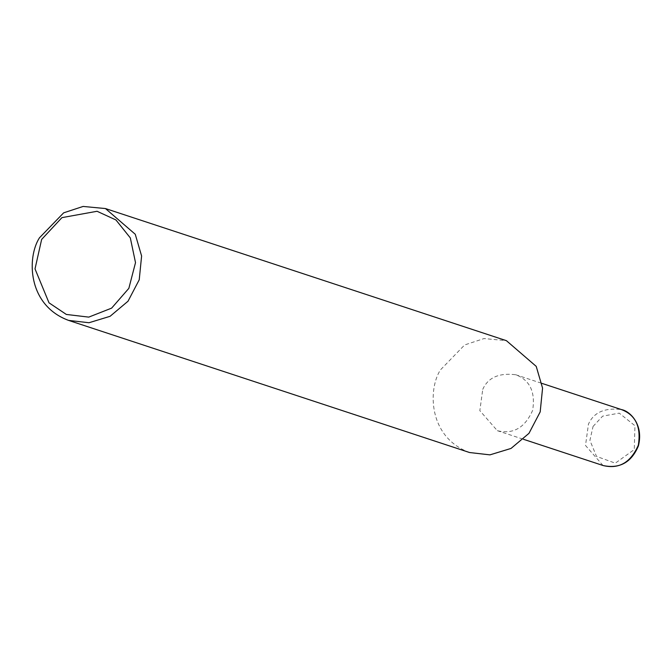 <?xml version="1.0" encoding="UTF-8"?>
<svg xmlns="http://www.w3.org/2000/svg" width="672" height="672" viewBox="0 0 672 672"><rect width="100%" height="100%" fill="white"/><g stroke="black" fill="none" stroke-linecap="round" stroke-linejoin="round"><path stroke-width="0.5" stroke-dasharray="3.36 2.52" d="M469.56 452.525C428.232 437.312 427.82 389.399 440.42 369.919L464.621 344.954L484.067 338.554L506.419 340.679M482.756 389.374C487.998 377.572 499.002 372.691 515.752 374.749C529.939 380.134 535.567 392.003 532.636 410.365C524.958 427.812 513.181 434.582 497.322 430.676L479.825 410.651L482.756 389.374M603.011 465.503L585.505 445.477L588.437 424.2C593.678 412.39 604.682 407.518 621.432 409.576M593.04 426.451L602.633 416.144L619.24 413.137L634.956 425.729L634.259 449.568L615.308 463.168L596.518 456.406L589.907 440.378L593.04 426.451M515.752 374.749L541.943 383.384M497.322 430.676L523.513 439.303"/><path stroke-width="1.01" d="M105.454 208.555L506.419 340.679L536.222 366.383L542.573 388.122L540.187 411.902L528.973 433.339L511.031 448.434L489.947 454.86L469.56 452.525L68.603 320.401C27.275 305.189 26.863 257.275 39.463 237.804L63.664 212.831L83.11 206.438L105.454 208.555L135.265 234.268L141.607 256.007L139.23 279.779L128.016 301.224L110.074 316.31L88.99 322.736L68.603 320.401M41.639 239.434L61.933 217.636L97.062 211.277L115.945 219.962L130.326 237.922L135.509 262.634L128.848 288.355L111.619 308.137L88.746 317.117L66.343 314.446L49.006 302.82L35.02 268.901L41.639 239.434M541.943 383.384L621.625 409.643C635.695 415.103 641.256 426.955 638.316 445.2C630.706 462.538 618.996 469.333 603.204 465.562L523.513 439.303M621.625 409.643C629.353 410.861 643.952 424.015 638.4 445.906C631.47 462.395 619.744 468.947 603.204 465.562"/></g></svg>
